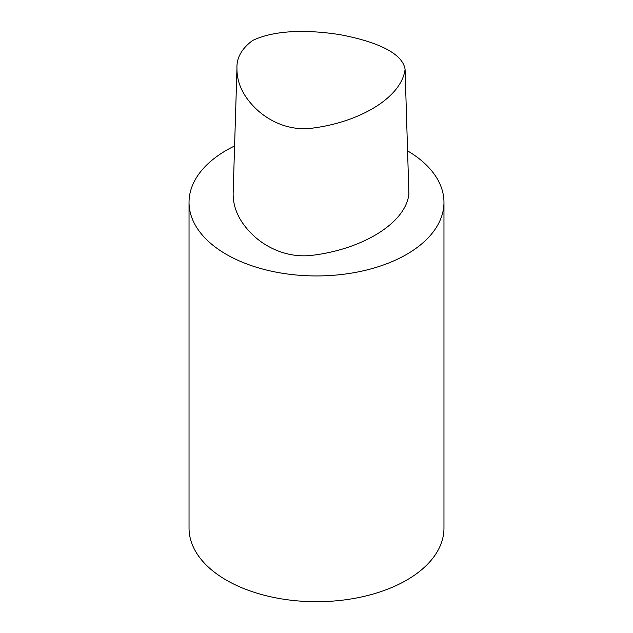 <?xml version="1.0" encoding="UTF-8"?>
<svg xmlns="http://www.w3.org/2000/svg" width="633" height="633" viewBox="0 0 633 633"><rect width="100%" height="100%" fill="white"/><g stroke="black" fill="none" stroke-linecap="round" stroke-linejoin="round"><path stroke-width="0.95" d="M252.551 40.52C276.684 29.007 311.555 30.17 340.016 34.673C368.002 39.926 402.153 50.395 405.08 69.337C401.512 97.458 360.201 121.805 313.509 127.993C288.102 131.806 267.094 119.716 255.408 108.196C242.937 95.915 236.789 82.654 236.964 68.419C236.465 57.967 241.664 48.662 252.551 40.52M405.08 69.337L408.902 194.165C405.484 223.489 362.179 249.014 313.375 255.162C286.994 258.826 264.736 246.641 252.488 234.582C239.409 221.859 232.96 208.099 233.142 193.302L236.964 68.419M234.59 145.97A127.462 73.594 0 0 0 189.038 202.354A127.462 73.594 0 0 0 267.719 270.338A127.462 73.594 0 0 0 406.631 254.387A127.462 73.594 0 0 0 443.962 202.354A127.462 73.594 0 0 0 407.573 150.868M189.038 202.354L189.038 528.112A127.462 73.594 0 0 0 267.719 596.104A127.462 73.594 0 0 0 406.631 580.152A127.462 73.594 0 0 0 443.962 528.112L443.962 202.354"/></g></svg>
